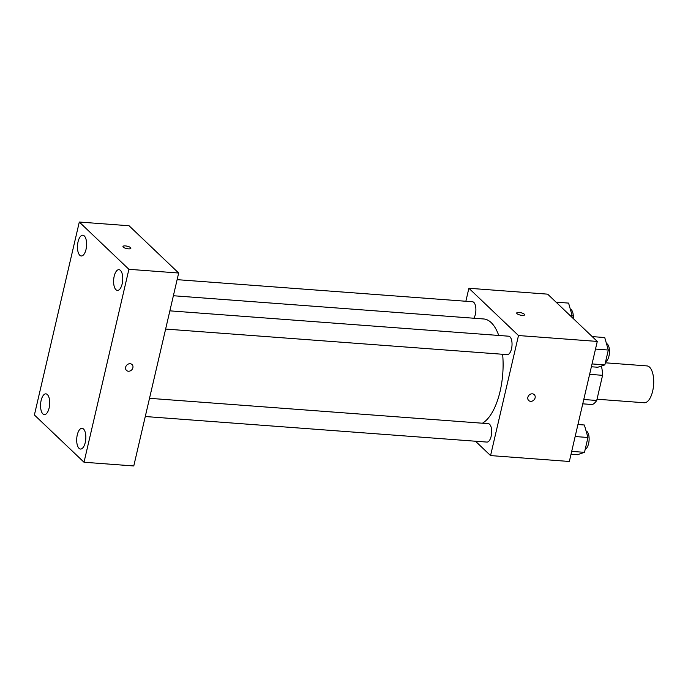 <?xml version="1.0" encoding="UTF-8"?>
<svg xmlns="http://www.w3.org/2000/svg" width="688" height="688" viewBox="0 0 688 688"><rect width="100%" height="100%" fill="white"/><g stroke="black" fill="none" stroke-linecap="round" stroke-linejoin="round"><path stroke-width="1.03" d="M597.012 399.221L644.209 402.755A18.473 8.041 -85.7 0 0 653.6 384.936A18.473 8.041 -85.7 0 0 646.961 365.913L605.345 362.8M589.616 374.349L602.576 375.321A24.811 10.793 -85.7 0 0 601.389 366.042M602.576 375.321L596.728 400.476A24.811 10.793 -85.7 0 1 592.385 404.544L582.762 403.83M583.768 399.504L596.728 400.476M465.862 301.267L468.881 288.263L547.665 294.163L597.279 341.429L569.346 461.476L490.561 455.585L475.494 441.232M468.881 288.263L518.494 335.538L597.279 341.429M518.494 335.538L490.561 455.585M534.266 394.645A4.042 3.423 -46.4 0 1 534.679 398.954A4.042 3.423 -46.4 0 1 530.603 401.328A4.042 3.423 -46.4 0 1 528.694 400.502A4.042 3.423 -46.4 0 1 529.003 395.213A4.042 3.423 -46.4 0 1 534.266 394.645A4.042 3.423 -46.4 0 1 534.679 398.954A4.042 3.423 -46.4 0 1 530.611 401.328A4.042 3.423 -46.4 0 1 528.694 400.502M482.417 423.223A53.114 23.108 -85.7 0 0 502.636 354.277M498.74 335.46A53.114 23.108 -85.7 0 0 483.681 318.965L173.385 295.745M473.869 318.226A9.236 4.016 -85.7 0 0 475.829 308.112A9.236 4.016 -85.7 0 0 472.518 301.757L177.126 279.655M165.627 329.062L507.28 354.621A9.236 4.016 -85.7 0 0 511.984 345.711A9.236 4.016 -85.7 0 0 508.664 336.2L169.867 310.847M145.271 416.524L486.932 442.083A9.236 4.016 -85.7 0 0 491.628 433.173A9.236 4.016 -85.7 0 0 488.308 423.662L149.511 398.318M516.705 313.006A4.042 1.221 -166.9 0 1 519.99 312.55A4.042 1.221 -166.9 0 1 524.273 314.192A4.042 1.221 -166.9 0 1 524.583 314.829A4.042 1.221 -166.9 0 1 520.369 315.104A4.042 1.221 -166.9 0 1 516.705 312.997A4.042 1.221 -166.9 0 1 519.99 312.541A4.042 1.221 -166.9 0 1 524.273 314.184A4.042 1.221 -166.9 0 1 524.574 314.837M178.665 273.024L133.773 465.965L84.013 462.241L34.4 414.976L79.301 222.035L128.905 269.309L178.665 273.024L129.06 225.759L79.301 222.035M122.971 246.459A4.042 1.221 -166.9 0 1 126.257 246.012A4.042 1.221 -166.9 0 1 130.539 247.654A4.042 1.221 -166.9 0 1 130.849 248.291A4.042 1.221 -166.9 0 1 126.635 248.566A4.042 1.221 -166.9 0 1 122.971 246.459A4.042 1.221 -166.9 0 1 126.257 246.003A4.042 1.221 -166.9 0 1 130.539 247.646A4.042 1.221 -166.9 0 1 130.84 248.291M128.905 269.309L84.013 462.241M125.637 367.211A4.042 3.423 -46.4 0 1 128.355 364.029A4.042 3.423 -46.4 0 1 132.053 364.554A4.042 3.423 -46.4 0 1 131.743 369.843A4.042 3.423 -46.4 0 1 126.48 370.402A4.042 3.423 -46.4 0 1 125.637 367.211M78.054 241.798A10.397 4.524 -85.7 0 0 79.791 255.257A10.397 4.524 -85.7 0 0 81.261 255.97A10.397 4.524 -85.7 0 0 86.55 245.934A10.397 4.524 -85.7 0 0 82.818 235.227A10.397 4.524 -85.7 0 0 78.054 241.798M41.134 400.433A10.397 4.524 -85.7 0 0 42.88 413.892A10.397 4.524 -85.7 0 0 44.35 414.606A10.397 4.524 -85.7 0 0 49.639 404.578A10.397 4.524 -85.7 0 0 45.898 393.863A10.397 4.524 -85.7 0 0 41.134 400.433M77.28 434.876A10.397 4.524 -85.7 0 0 79.025 448.335A10.397 4.524 -85.7 0 0 80.496 449.049A10.397 4.524 -85.7 0 0 85.785 439.013A10.397 4.524 -85.7 0 0 82.044 428.306A10.397 4.524 -85.7 0 0 77.28 434.876M114.191 276.241A10.397 4.524 -85.7 0 0 115.937 289.7A10.397 4.524 -85.7 0 0 117.407 290.413A10.397 4.524 -85.7 0 0 122.696 280.377A10.397 4.524 -85.7 0 0 118.964 269.67A10.397 4.524 -85.7 0 0 114.191 276.241M132.053 364.554A4.042 3.423 -46.4 0 1 131.743 369.843A4.042 3.423 -46.4 0 1 126.48 370.402M556.067 302.161L568.58 303.098L572.167 315.594L571.805 317.151M569.991 315.431L572.167 315.594M573.276 318.561A9.236 4.016 -85.7 0 0 570.309 309.11M577.946 424.522L584.37 425.003L587.956 437.491L584.499 452.343L577.456 454.708L571.031 454.226M575.151 436.536L587.956 437.491M571.694 451.388L584.499 452.343M585.23 449.238A9.236 4.016 -85.7 0 0 589.109 439.899A9.236 4.016 -85.7 0 0 586.099 431.015M592.213 336.604L604.726 337.541L608.312 350.029L604.855 364.881L597.812 367.246L591.388 366.764M595.498 349.074L608.312 350.029M592.041 363.926L604.855 364.881M605.578 361.768A9.236 4.016 -85.7 0 0 609.456 352.437A9.236 4.016 -85.7 0 0 606.455 343.553"/></g></svg>
